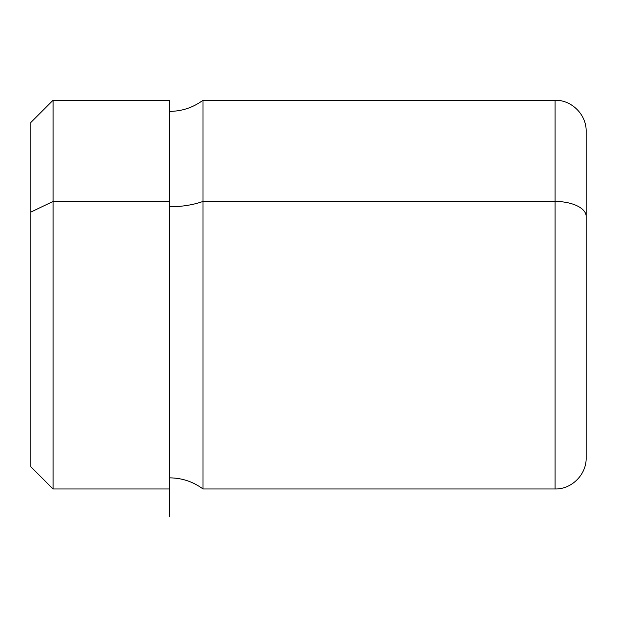 <?xml version="1.0" encoding="UTF-8"?>
<svg xmlns="http://www.w3.org/2000/svg" width="617" height="617" viewBox="0 0 617 617"><rect width="100%" height="100%" fill="white"/><g stroke="black" fill="none" stroke-linecap="round" stroke-linejoin="round"><path stroke-width="0.93" d="M169.675 488.972L53.062 488.972L30.85 466.761L30.85 212.086L53.062 201.435L53.062 488.972L53.062 201.435L30.85 212.086L30.85 122.475L53.062 100.263L53.062 201.435L169.675 201.435L169.675 516.737M169.675 100.263L169.675 201.435L53.062 201.435L53.062 100.263L169.675 100.263M202.993 201.435L202.993 488.972L202.993 201.435A55.53 26.624 0 0 1 169.675 206.764A55.53 26.624 180 0 0 202.993 201.435L555.053 201.435L555.053 488.972L555.053 201.435L202.993 201.435L202.993 100.263L202.993 201.435M169.675 111.368C181.984 111.268 193.09 107.566 202.993 100.263L555.053 100.263C571.666 99.831 586.574 114.739 586.15 131.359L586.15 216.351A31.097 14.908 180 0 0 555.053 201.435L555.053 100.263L555.053 201.435A31.097 14.908 0 0 1 586.15 216.351L586.15 457.876C586.574 474.496 571.666 489.404 555.053 488.972L202.993 488.972C193.09 481.669 181.984 477.967 169.675 477.867L169.675 201.435M30.85 212.086L30.85 422.337M586.15 411.231L586.15 216.351"/></g></svg>
